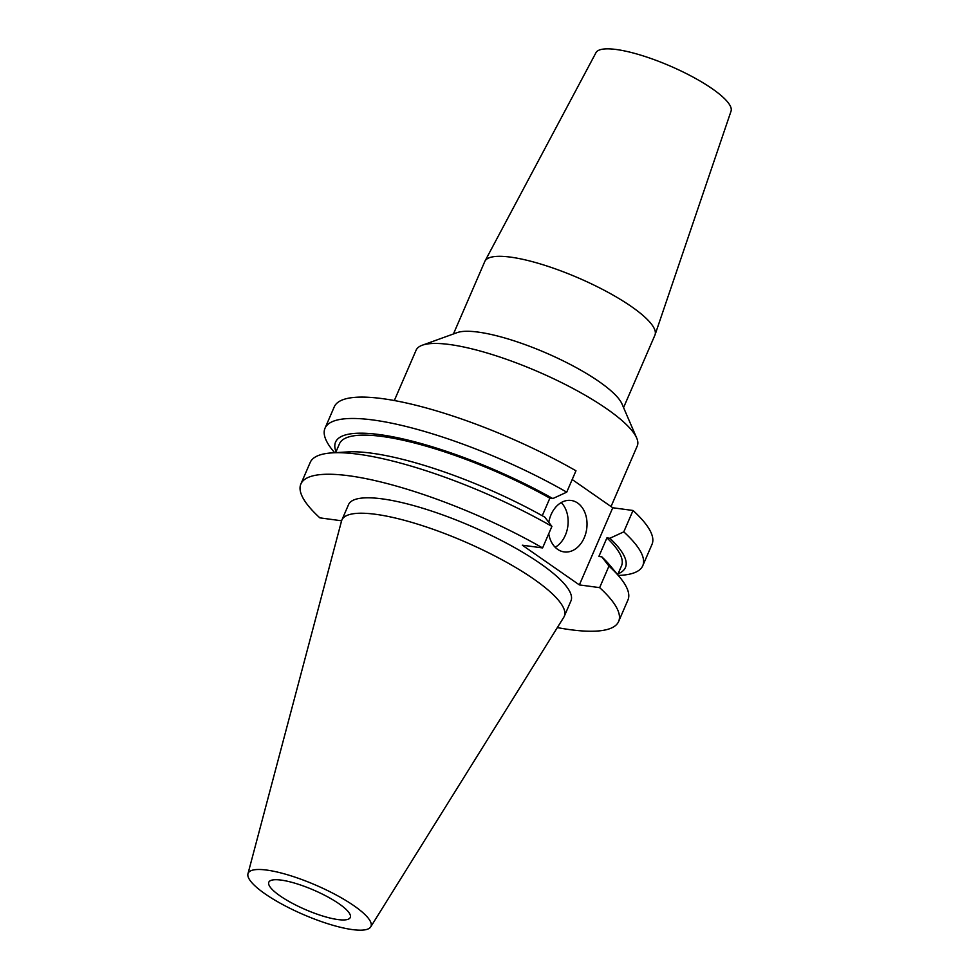 <?xml version="1.0" encoding="UTF-8"?>
<svg xmlns="http://www.w3.org/2000/svg" width="979" height="979" viewBox="0 0 979 979"><rect width="100%" height="100%" fill="white"/><g stroke="black" fill="none" stroke-linecap="round" stroke-linejoin="round"><path stroke-width="1.47" d="M548.729 533.751A25.968 19.237 97.7 0 0 557.638 549.341A25.968 19.237 97.7 0 0 564.185 551.923A25.968 19.237 97.7 0 0 585.772 533.371A25.968 19.237 97.7 0 0 577.671 503.047A25.968 19.237 97.7 0 0 571.136 500.465A25.968 19.237 97.7 0 0 548.791 522.333M555.203 547.273A25.968 19.237 97.7 0 0 567.832 526.225A25.968 19.237 97.7 0 0 561.236 502.57M394.329 400.533L416.087 350.237A120.503 28.746 23.4 0 1 422.279 345.22A120.503 28.746 23.4 0 1 606.907 408.928A120.503 28.746 23.4 0 1 636.68 438.005A120.503 28.746 23.4 0 1 637.268 445.947L611.031 506.559M422.279 345.22L457.095 332.64A92.687 22.113 23.4 0 1 599.124 381.639A92.687 22.113 23.4 0 1 622.02 404.009L636.68 438.005M453.436 333.961L484.776 261.528A92.687 22.113 23.4 0 1 484.96 261.136A92.687 22.113 23.4 0 1 542.843 264.697A92.687 22.113 23.4 0 1 631.565 306.672A92.687 22.113 23.4 0 1 655.073 334.745A92.687 22.113 23.4 0 1 654.914 335.148L623.562 407.594M484.96 261.136L595.966 52.682A73.609 17.561 23.4 0 1 641.93 55.509A73.609 17.561 23.4 0 1 712.382 88.844A73.609 17.561 23.4 0 1 731.044 111.141L655.073 334.745M339.113 903.825A44.385 10.585 23.4 0 1 350.286 917.458A44.385 10.585 23.4 0 1 322.862 916.063A44.385 10.585 23.4 0 1 280.006 895.846A44.385 10.585 23.4 0 1 268.821 882.201A44.385 10.585 23.4 0 1 296.258 883.609A44.385 10.585 23.4 0 1 339.113 903.825M265.003 893.815A66.915 15.958 23.4 0 1 247.956 873.806A66.915 15.958 23.4 0 1 288.462 875.055A66.915 15.958 23.4 0 1 354.104 905.844A66.915 15.958 23.4 0 1 370.698 926.917A66.915 15.958 23.4 0 1 328.565 923.968A66.915 15.958 23.4 0 1 265.003 893.815M247.956 873.806L341.524 521.036A121.176 28.905 23.4 0 1 341.867 520.045A121.176 28.905 23.4 0 1 416.76 523.875A121.176 28.905 23.4 0 1 533.763 579.066A121.176 28.905 23.4 0 1 564.283 616.305A121.176 28.905 23.4 0 1 563.806 617.223L370.698 926.917M341.867 520.045L348.536 504.626A121.176 28.905 23.4 0 1 423.43 508.456A121.176 28.905 23.4 0 1 540.445 563.647A121.176 28.905 23.4 0 1 570.965 600.873L564.283 616.305M618.63 621.494A173.112 41.289 23.4 0 0 599.637 587.633L608.962 566.095A173.112 41.289 23.4 0 1 619.829 577.304A173.112 41.289 23.4 0 1 627.955 599.956L618.63 621.494A173.112 41.289 23.4 0 1 557.345 627.588M608.962 566.095L601.84 556.855A157.913 37.667 23.4 0 1 609.978 565.434L619.829 577.304M601.84 556.855L598.879 556.451L606.919 537.875A153.654 36.651 23.4 0 1 621.518 565.825L617.676 574.71M606.919 537.875L609.88 538.266A157.913 37.667 23.4 0 1 618.067 573.792M609.88 538.266L623.782 531.866A173.112 41.289 23.4 0 1 642.762 565.727A173.112 41.289 23.4 0 1 620.686 575.322L618.312 575.468M623.782 531.866L633.021 510.487A173.112 41.289 23.4 0 1 652.014 544.348L642.762 565.727M341.598 520.791L319.864 517.854A173.112 41.289 23.4 0 1 300.883 483.993A173.112 41.289 23.4 0 1 542.586 547.934L551.911 526.396A173.112 41.289 23.4 0 0 332.273 452.861A173.112 41.289 23.4 0 0 310.196 462.455L300.883 483.993M599.637 587.633L579.372 584.904L522.321 545.193L542.586 547.934M332.273 452.861L347.667 451.919A157.913 37.667 23.4 0 1 544.789 517.145L551.911 526.396M335.638 452.653L339.48 443.781A153.654 36.651 23.4 0 1 549.868 498.164L542.268 515.737M336.03 451.747A157.913 37.667 23.4 0 1 399.383 438.127A157.913 37.667 23.4 0 1 552.829 498.568L549.868 498.164M334.659 452.714L333.129 450.878A173.112 41.289 23.4 0 1 325.016 428.227A173.112 41.289 23.4 0 1 566.731 492.156L552.829 498.568M572.189 479.526L612.756 507.758L579.372 584.904M633.021 510.487L612.756 507.758M325.016 428.227L334.255 406.848A173.112 41.289 23.4 0 1 575.97 470.789L566.731 492.156"/></g></svg>
